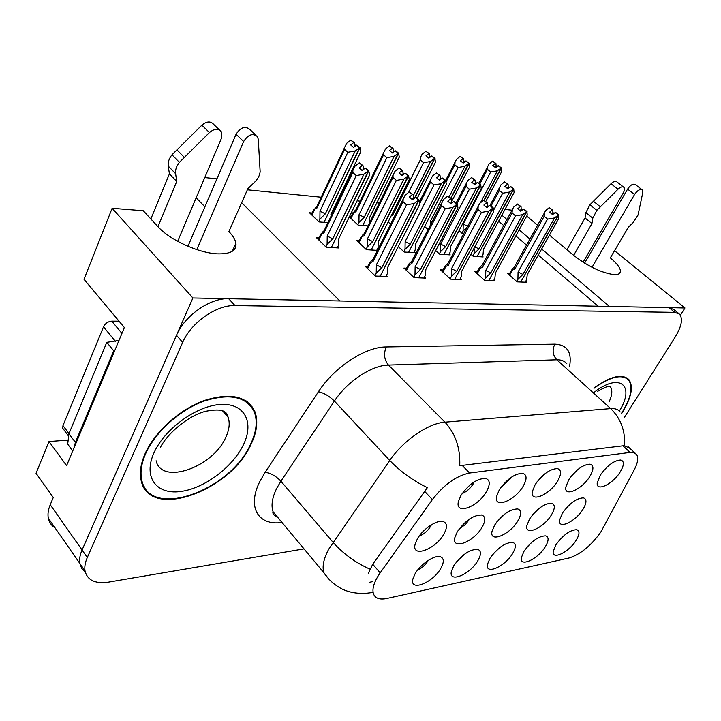 <?xml version="1.0" encoding="UTF-8"?>
<svg xmlns="http://www.w3.org/2000/svg" width="721" height="721" viewBox="0 0 721 721"><rect width="100%" height="100%" fill="white"/><g stroke="black" fill="none" stroke-linecap="round" stroke-linejoin="round"><path stroke-width="1.08" d="M55.03 527.835C51.407 525.6 49.163 522.383 48.316 518.183C47.559 514.154 48.199 509.675 50.236 504.736L53.246 497.553L36.05 473.273L48.983 441.522L66.593 465.649L124.382 327.559L84.015 279.315L112.125 208.279L143.263 210.739L157.953 226.682C169.741 239.976 198.969 253.215 217.643 253.855C230.666 254.171 236.758 250.611 235.929 243.175C235.28 239.633 232.937 235.767 228.899 231.576L247.88 188.659L254.693 182.125C257.911 178.934 259.722 175.437 260.146 171.634L258.28 139.333L257.415 136.602C252.774 132.898 248.177 134.53 243.635 141.505L196.788 249.61M549.465 235.1L573.673 255.342C588.093 266.473 601.557 272.899 614.058 274.62C618.023 274.782 620.159 273.764 620.457 271.574C620.574 268.167 617.194 263.598 610.317 257.866L628.361 227.241L633.209 222.519L638.031 215.065L642.772 192.651L642.24 189.848C639.951 188.866 637.382 190.416 634.543 194.508L592.022 267.284M582.919 509.405C586.768 502.952 586.948 499.112 583.469 497.878C576.683 498.112 569.68 503.168 562.461 513.046L559.532 520.202C558 529.89 575.52 521.643 582.919 509.405M417.567 570.131C421.875 568.094 425.345 565.003 427.977 560.848L428.238 560.388M440.765 568.418C444.217 562.236 444.127 558.36 440.513 556.801C434.862 554.566 420.496 564.074 415.116 573.727L412.962 578.756C409.149 592.112 432.645 583.109 440.765 568.418M477.798 560.767C481.304 554.62 481.313 550.826 477.816 549.366C469.804 549.213 461.782 554.674 453.77 565.733L451.4 571.347C448.363 583.469 469.939 574.601 477.798 560.767M545.256 546.824C548.843 540.795 549.014 537.145 545.77 535.865C538.758 535.937 531.503 541.047 524.032 551.214L521.337 557.675C519.435 567.733 537.866 559.208 545.256 546.824M536.893 482.025L545.418 473.382M557.477 481.304C561.587 474.166 561.569 469.93 557.441 468.605C549.988 468.875 542.562 474.202 535.171 484.575L532.251 491.785C530.169 503.078 549.573 494.822 557.477 481.304M551.349 515.019C555.179 508.476 555.278 504.547 551.628 503.24C544.4 503.393 537.055 508.611 529.602 518.886L526.808 525.708C524.816 536.352 543.715 527.943 551.349 515.019M620.105 472.102C624.233 465.216 624.431 461.188 620.7 460.016C614.148 460.404 607.379 465.396 600.395 474.995L597.231 482.872C596.051 492.191 612.706 484.206 620.105 472.102M459.196 528.89L465.532 524.419L469.741 518.85M482.025 527.348C485.783 520.634 485.666 516.533 481.691 515.028C473.4 514.974 465.27 520.544 457.294 531.747L454.852 537.587C451.589 550.538 473.85 541.886 482.025 527.348M496.814 521.923L505.511 513.442M517.786 520.986C521.589 514.361 521.58 510.342 517.768 508.945C510.035 508.999 502.321 514.388 494.624 525.104L491.983 531.494C489.424 543.219 509.891 534.676 517.786 520.986M500.68 487.702L510.27 478.843L511.036 477.419M523.095 486.351C527.177 479.095 527.042 474.751 522.707 473.327C514.722 473.526 506.917 479.023 499.283 489.847L496.544 496.562C493.822 509.053 514.902 500.716 523.095 486.351M512.568 553.584C516.11 547.491 516.209 543.769 512.838 542.399C505.349 542.372 497.733 547.654 490.001 558.243L487.459 564.336C485.044 575.358 504.943 566.652 512.568 553.584M462.116 493.588C466.559 491.749 470.245 488.541 473.156 483.98L474.193 481.88M486.387 491.74C490.433 484.368 490.172 479.916 485.612 478.393C477.05 478.474 468.812 484.17 460.926 495.48L458.403 501.564C454.87 515.416 477.888 507.061 486.387 491.74M589.751 476.563C593.87 469.551 593.969 465.424 590.039 464.171C583.064 464.513 575.989 469.668 568.806 479.636L565.751 487.225C564.173 497.472 582.108 489.334 589.751 476.563M419.117 536.172C423.804 534.297 427.643 531.026 430.617 526.339L431.419 524.762M443.839 534.135C447.534 527.357 447.317 523.167 443.181 521.544C437.106 519.462 422.812 528.989 417.387 538.839L415.188 544.013C411.024 558.333 435.376 549.636 443.839 534.135M576.052 540.453C579.666 534.495 579.909 530.917 576.8 529.71C570.212 529.863 563.29 534.82 556.044 544.589L553.241 551.358C551.745 560.541 568.878 552.214 576.052 540.453M627.063 378.02L628.91 379.652C622.196 373.343 610.498 376.173 593.834 388.132M252.792 408.87L252.395 406.977M600.809 532.062L634.174 469.966C637.833 462.936 638.653 457.79 636.625 454.527L634.047 452.671L630.118 452.428L469.596 473.021C456.402 475.743 443.992 484.593 432.375 499.581L380.183 572.844C374.19 581.505 371.937 588.471 373.424 593.743C375.19 598.376 379.661 599.953 386.826 598.475L569.139 557.973C580.531 554.314 591.085 545.68 600.809 532.062M526.718 216.084L537.596 225.177M504.979 209.441L512.036 210.199M614.544 250.683L684.95 307.975L609.398 306.443L541.669 248.979M529.917 239.002L519.147 229.864M506.971 219.535L501.87 215.209M241.67 202.7L339.825 300.963L192.895 297.98L82.068 549.997C79.905 554.972 79.157 559.442 79.815 563.425L81.68 568.373L85.276 572.113L81.68 568.373L79.815 563.425C79.157 559.442 79.905 554.972 82.068 549.997L176.492 335.274C184.711 315.537 210.235 297.818 228.665 298.71L669.043 307.66L673.838 309.489L678.641 313.428M680.381 315.248L684.95 307.975M48.983 441.522L67.377 440.171M112.125 208.279L192.895 297.98M204.899 206.81L196.166 197.788M204.755 177.564L216.913 178.853M379.273 203.07L376.849 202.826M360.139 201.141L357.138 200.844M339.23 199.041L338.347 198.951M321.178 197.23L247.375 189.812M571.032 476.473L577.485 469.813M493.155 553.917L499.851 547.5M603.54 470.759L607.217 466.911M532.269 515.154L538.884 508.575M527.997 546.004L531.954 542.138M456.483 561.875L465.279 553.638M565.976 508.35L569.851 504.43M598.16 306.218L538.254 255.063M526.546 245.068L515.821 235.911M503.7 225.565L498.617 221.221M349.361 216.904L358.112 225.105L368.025 225.907M351.145 216.435L349.649 216.309M388.159 221.915L390.611 224.168M424.651 226.484L428.094 229.575M459.034 230.657L462.341 233.568L463.72 233.685M312.103 213.019L309.507 212.785L319.024 221.933L327.956 222.654M359.202 240.517L356.571 240.336L366.43 249.691L377.489 250.376M377.714 249.926L377.182 249.43M398.28 246.555L404.193 252.035L415.305 252.72L414.269 251.773M435.691 250.575L439.729 254.234L450.201 254.883L449.192 253.972M470.858 254.198L473.237 256.315L483.115 256.928L482.133 256.054M319.033 237.75L316.321 237.56L326.216 247.204L338.807 247.979L337.716 246.933M406.599 268.194L403.922 268.059L414.133 277.63L425.534 278.099L424.471 277.107M443.018 269.96L440.432 269.834L450.562 279.126L461.278 279.568L460.241 278.621M477.293 271.637L474.788 271.511L484.845 280.541L494.93 280.956L493.921 280.045M509.612 273.205L507.187 273.088L517.146 281.866L526.672 282.253L525.681 281.388M367.827 266.301L365.069 266.166L375.344 276.035L387.483 276.54L386.393 275.494M621.664 413.493L622.475 412.223C631.479 397.406 633.624 386.546 628.91 379.652M250.998 444.37C256.991 431.897 258.307 421.019 254.928 411.727C247.33 396.081 230.405 392.35 204.151 400.543C179.772 409.402 154.862 431.708 145.155 453.536C140.658 463.792 139.333 472.859 141.199 480.754C149.49 520.67 230.774 490.965 250.998 444.37M248.403 403.517L247.573 401.939M250.178 404.274L250.791 406.004M368.278 573.42L372.73 564.237L427.4 487.648C413.007 480.682 400.452 471.624 389.728 460.458C403.327 440.414 428.499 423.137 444.92 422.173C455.483 433.564 460.422 448.074 459.737 465.694L622.944 445.812L624.611 445.785L629.848 448.291M372.424 581.667L369.179 582.361M624.584 417.08L675.207 337.004C681.624 326.37 683.066 318.754 679.543 314.167L674.775 312.355L235.019 305.587C216.588 304.776 190.975 322.62 182.674 342.403L87.313 557.468C85.141 562.443 84.375 566.922 85.015 570.888C87.331 580.288 95.199 584.028 108.628 582.108L304.01 548.879M142.983 485.738L144.407 486.882M412.394 199.69L413.521 197.455L413.115 194.67L409.321 191.867L412.403 194.589L409.366 197.004L412.457 199.744L415.494 197.329L418.784 200.096L414.332 203.475L406.563 204.827L403.03 201.664L372.964 261.651L372.532 259.866L370.891 261.363M415.494 197.329L418.604 200.077M378.291 276.161L380.273 276.098L418.784 200.096M419.009 205.728L419.865 204.043L419.126 200.132L380.382 275.882M419.126 200.132L416.026 197.383L419.307 200.15M385.897 276.476L387.33 273.656L387.438 267.897L419.865 204.043M387.438 267.897L387.961 266.86M413.115 194.67L412.403 194.589M374.965 275.674L376.227 273.178L376.353 264.886L381.887 267.626L414.332 203.475M376.227 273.178L381.887 267.626M372.964 261.651L369.54 262.895L369.792 262.354M373.036 259.218L371.072 260.993M403.03 201.664L403.165 199.104L405.076 195.247L409.321 191.867M376.353 264.886L406.563 204.827M382.454 276.332L380.616 276.107M414.377 198.212L413.521 197.455M362.654 170.147L363.492 168.426L362.96 165.578L359.256 162.829L362.221 165.479L359.175 167.876L362.149 170.544L365.205 168.146L368.386 170.85L363.907 174.203L356.228 175.573L352.812 172.49L323.945 232.919L323.594 231.369L322.035 232.838M365.205 168.146L368.197 170.832M329.371 247.393L331.399 247.42L368.386 170.85M337.257 247.889L338.618 245.095L338.51 239.228L369.657 174.906L368.746 170.895L331.507 247.195M368.746 170.895L365.754 168.218L368.936 170.922M338.51 239.228L369.657 174.906M362.96 165.578L362.221 165.479M325.892 246.879L327.109 244.356L327.217 236.073L332.76 238.831L363.907 174.203M327.109 244.356L332.76 238.831M323.945 232.919L320.719 234.073M324.117 230.693L322.251 232.378M352.812 172.49L352.902 170.399L354.984 166.172L359.256 162.829M327.217 236.073L356.228 175.573M333.688 247.663L331.759 247.438M364.132 168.993L363.492 168.426M355.408 145.984L354.353 142.722L350.785 140.09L353.632 142.614L350.685 144.912L353.542 147.445L356.498 145.146L359.545 147.706L355.219 150.923L325.333 213.849L319.98 211.181L347.819 152.275L344.548 149.346L316.843 208.189L316.51 206.783L315.032 208.189M356.498 145.146L359.364 147.679M322.107 222.185L324.062 222.275L359.545 147.706M331.101 216.075L330.921 214.344L360.806 151.707L359.896 147.76L324.162 222.059M359.896 147.76L357.03 145.218L360.085 147.787M330.921 214.344L360.806 151.707M354.353 142.722L353.632 142.614M316.961 206.206L315.23 207.765M316.843 208.189L313.725 209.432M344.548 149.346L344.629 147.39L346.657 143.308L350.785 140.09M355.219 150.923L347.819 152.275M325.333 213.849L319.881 219.184L319.98 211.181M319.881 219.184L318.718 221.635M326.298 222.528L324.414 222.302M354.876 145.516L354.209 146.922M450.634 203.619L451.697 201.583L451.391 198.897L447.669 196.175L450.724 198.825L447.804 201.159L450.868 203.818L453.788 201.474L457.042 204.16L452.761 207.441L445.208 208.739L441.703 205.674L411.754 263.697L411.276 261.858L408.807 264.039M453.788 201.474L456.871 204.142M416.837 277.747L418.703 277.684L457.042 204.16M457.186 209.441L457.952 207.972L457.366 204.196L418.802 277.486M457.366 204.196L454.455 201.547L457.538 204.214M423.984 278.036L425.408 275.314L425.678 269.735L457.952 207.972M425.678 269.735L426.102 268.915M451.391 198.897L450.724 198.825M413.746 277.261L414.99 274.863L415.125 266.824L420.469 269.492L452.761 207.441M414.99 274.863L420.469 269.492M411.754 263.697L408.311 264.859L409.645 263.3M411.673 261.326L409.771 263.048M441.703 205.674L441.883 202.826L443.577 199.447L447.669 196.175M415.125 266.824L445.208 208.739M420.749 277.9L419.027 277.693M452.644 202.403L451.697 201.583M501.068 172.734L501.744 171.454L501.356 168.02L484.233 200.285L483.638 200.222L486.666 202.79L483.854 205.061L486.891 207.648L489.712 205.368L492.921 207.981L488.802 211.154L481.448 212.416L477.969 209.432L448.183 265.616L447.651 263.733L446.056 265.13M489.712 205.368L492.758 207.963M453.049 279.234L454.807 279.171L492.921 207.981M493.002 212.902L493.669 211.659L493.227 208.008L454.906 278.991M493.227 208.008L490.334 205.44L493.38 208.027M459.764 279.505L461.188 276.864L461.593 271.466L493.669 211.659M461.593 271.466L461.936 270.826M484.26 200.285L486.666 202.79M450.156 278.757L451.391 276.44L451.526 268.654L456.699 271.231L488.802 211.154M451.391 276.44L456.699 271.231M448.183 265.616L444.74 266.707L445.515 265.598M447.966 263.309L446.128 264.986M477.969 209.432L478.194 206.35L479.699 203.394L483.638 200.222M451.526 268.654L481.448 212.416M456.726 279.387L455.113 279.18M486.513 207.324L487.513 205.449L487.288 202.862M488.532 206.323L487.513 205.449M520.238 210.811L521.175 209.09L521.04 206.585L517.453 204.016L520.454 206.521L517.732 208.72L520.742 211.235L523.464 209.027L526.636 211.559L522.671 214.651L515.497 215.867L512.054 212.965L482.466 267.419L481.88 265.508L480.321 266.851M523.464 209.027L526.483 211.55M487.126 280.631L488.784 280.568L526.636 211.559M526.681 216.147L527.249 215.119L526.916 211.595L488.874 280.406M526.916 211.595L523.897 209.072L527.069 211.614M493.452 280.893L494.867 278.333L495.39 273.097L527.249 215.119M495.39 273.097L495.669 272.601M521.04 206.585L520.454 206.521M484.422 280.163L485.639 277.927L485.783 270.375L490.785 272.871L522.671 214.651M485.639 277.927L490.785 272.871M482.466 267.419L479.023 268.437L480.123 267.022M482.124 265.175L480.348 266.797M512.054 212.965L512.334 209.658L513.649 207.098L517.453 204.016M485.783 270.375L515.497 215.867M490.586 280.775L489.072 280.577M522.265 210L521.175 209.09M394.072 151.626L393.017 148.391L389.511 145.84L392.341 148.292L389.502 150.518L392.35 152.987L395.189 150.752L398.217 153.249L394.054 156.367L364.222 217.273L359.049 214.687L386.835 157.665L383.581 154.817L355.922 211.776L355.534 210.307L354.047 211.695M395.189 150.752L398.046 153.222M360.951 225.34L362.798 225.421L398.217 153.249M369.476 222.96L369.476 217.733L399.299 157.097L398.542 153.294L362.888 225.231M398.542 153.294L395.865 150.851L398.713 153.321M369.476 217.733L399.299 157.097M393.017 148.391L392.341 148.292M355.949 209.775L354.218 211.343M355.922 211.776L352.875 212.785M383.581 154.817L383.698 152.6L385.537 148.959L389.511 145.84M394.054 156.367L386.835 157.665M364.222 217.273L358.932 222.438L359.049 214.687M358.932 222.438L357.778 224.799M364.898 225.655L363.123 225.448M393.441 151.086L392.621 152.771M430.419 156.926L429.707 156.322L429.374 153.717L425.922 151.239L428.743 153.627L426.003 155.79L428.824 158.196L431.564 156.024L434.565 158.449L430.554 161.477L413.277 195.77M431.564 156.024L434.402 158.431M414.566 198.068L434.565 158.449M435.484 162.171L417.216 198.302L435.484 162.171L434.871 158.494L415.116 197.635M434.871 158.494L432.032 156.087L435.033 158.521M429.374 153.717L428.743 153.627M430.554 161.477L423.515 162.739L420.289 159.963L392.702 215.146L392.233 213.984M392.702 215.146L391.26 215.705M420.289 159.963L420.442 157.511L422.091 154.267L425.922 151.239M408.636 192.417L423.515 162.739M429.707 156.322L428.788 158.16M464.657 161.919L463.873 161.261L463.621 158.737L460.232 156.322L463.026 158.647L460.377 160.756L463.179 163.099L465.829 160.99L468.794 163.352L464.928 166.299L449.093 196.905M465.829 160.99L468.641 163.334M450.697 198.293L468.794 163.352M468.812 168.417L469.578 166.948L469.083 163.397L450.904 198.482M469.083 163.397L466.271 161.053L469.236 163.415M451.679 201.429L469.578 166.948M463.621 158.737L463.026 158.647M464.928 166.299L458.06 167.515L454.852 164.812L446.056 181.944M454.852 164.812L455.05 162.144L456.528 159.269L460.232 156.322M431.996 222.005L430.482 221.086L458.06 167.515M430.617 224.682L430.482 221.086M463.873 161.261L462.999 162.946M496.967 166.614L496.12 165.911L495.931 163.478L492.596 161.116L495.372 163.388L492.813 165.442L495.597 167.723L498.148 165.668L501.086 167.975L497.346 170.841L480.411 202.817M498.148 165.668L500.942 167.957M483.962 200.258L501.086 167.975M501.356 168.02L498.572 165.731L501.501 168.038M485.747 201.547L501.744 171.454M495.931 163.478L495.372 163.388M497.346 170.841L490.65 172.022L487.468 169.39L479.771 184.026M487.468 169.39L487.702 166.533L489.018 163.982L492.596 161.116M467.641 226.286L463.215 224.024L490.65 172.022M467.289 226.944L463.089 231.126L463.215 224.024M463.089 231.126L461.972 233.244M496.12 165.911L495.291 167.47M584.614 263.12L627.585 189.127L634.543 194.508M566.94 249.718L585.064 217.985L591.95 223.546L573.673 255.342M583.109 262.183L623.25 192.985C624.683 190.344 624.864 188.433 623.818 187.262C622.403 186.315 620.466 186.964 618.032 189.217L596.853 210.334L592.788 218.211L591.95 223.546M585.064 217.985L585.885 212.641L592.788 218.211M596.853 210.334L589.904 204.782L610.993 183.756C613.427 181.512 615.355 180.872 616.779 181.818L623.638 187.127M589.904 204.782L585.885 212.641M600.359 206.783L593.392 201.249M642.087 189.731L635.264 184.495C632.966 183.504 630.406 185.045 627.585 189.127M187.947 246.294L236.055 134.268L243.635 141.505M73.848 448.309L75.408 442.37L113.693 350.803L114.639 350.848M113.693 350.803L106.78 342.34L118.992 340.429M75.408 442.37L68.946 433.709L106.78 342.34M68.946 433.709L67.693 444.109L72.722 450.995M150.851 218.977L169.408 173.86L176.744 181.449L157.953 226.682M177.663 241.328L221.365 138.486L221.302 131.754C218.283 128.293 214.335 128.563 209.46 132.556L179.403 162.351C176.429 166.109 175.167 169.886 175.609 173.68L176.744 181.449M169.408 173.86L168.245 166.1L175.609 173.68M179.403 162.351L171.977 154.799L201.871 125.175C206.729 121.209 210.667 120.957 213.695 124.427L219.508 130.023M171.977 154.799C169.029 158.539 167.786 162.306 168.245 166.1M184.333 157.34L176.888 149.815M255.901 135.178L249.808 129.438C245.149 125.715 240.571 127.329 236.055 134.268M594.014 388.295C610.444 376.551 621.962 373.793 628.577 380.021C633.227 386.844 631.109 397.586 622.205 412.241L621.511 413.331M250.484 444.415C230.477 490.532 150.049 519.913 141.839 480.447C139.982 472.634 141.289 463.639 145.75 453.482C155.357 431.888 180.007 409.816 204.133 401.056C230.116 392.945 246.861 396.64 254.369 412.133C257.703 421.325 256.415 432.086 250.484 444.415M143.578 485.323L142.262 484.097M246.122 400.912L247.06 402.417M119.037 321.178L111.764 321.151C108.042 321.485 105.284 323.378 103.5 326.838L62.979 425.588L62.691 428.193L63.971 429.914M551.998 214.101L552.881 212.515L552.809 210.09L549.294 207.594L552.259 210.027L549.636 212.172L552.61 214.615L555.242 212.47L558.369 214.939L554.548 217.94L547.554 219.112L544.148 216.291L514.776 269.122L514.154 267.194L512.784 268.347L508.864 274.566M555.242 212.47L558.225 214.921M519.255 281.956L520.823 281.884L558.369 214.939M558.396 219.202L558.64 214.966L520.904 281.74M558.64 214.966L555.792 212.533L558.784 214.984M525.23 282.199L526.627 279.712L527.258 274.629L558.856 218.382M552.809 210.09L552.259 210.027M516.714 281.487L517.921 279.333L518.066 271.997L522.914 274.422L554.548 217.94M517.921 279.333L522.914 274.422M514.776 269.122L511.351 270.069M514.334 266.932L512.784 268.347M544.148 216.291L544.472 212.794L545.617 210.586L549.294 207.594M518.066 271.997L547.554 219.112M522.518 282.091L521.094 281.902M554.025 213.461L552.881 212.515M402.129 175.473L403.129 173.455L402.715 170.715L399.064 168.047L402.021 170.625L399.092 172.941L402.048 175.545L404.986 173.22L408.14 175.843L403.832 179.087L396.352 180.412L392.963 177.42L364.141 235.857L363.745 234.235L362.176 235.677M404.986 173.22L407.96 175.825M369.323 249.872L371.234 249.89L408.14 175.843M376.732 250.331L378.083 247.627L378.146 241.95L409.222 179.745L408.645 175.906L371.333 249.682M408.474 175.888L405.499 173.283L408.645 175.906M378.146 241.95L409.222 179.745M402.715 170.715L402.021 170.625M366.079 249.358L367.286 246.933L367.404 238.921L372.748 241.58L403.832 179.087M367.286 246.933L372.748 241.58M364.141 235.857L361.032 236.731M364.213 233.631L362.357 235.316M392.963 177.42L393.089 175.041L394.964 171.283L399.064 168.047M367.404 238.921L396.352 180.412M373.379 250.124L371.567 249.908M403.868 174.103L403.129 173.455M439.341 180.115L440.333 178.186L440.008 175.536L436.43 172.941L439.359 175.455L436.529 177.699L439.468 180.232L442.297 177.97L445.416 180.529L441.279 183.675L433.997 184.955L430.626 182.043L419.775 203.421M442.297 177.97L445.254 180.502M406.86 252.197L408.663 252.215L445.416 180.529M445.524 185.865L446.335 184.297L445.731 180.565L408.753 252.026M445.731 180.565L442.784 178.033L445.902 180.583M413.827 252.629L415.179 250.007L415.395 244.518L446.335 184.297M415.395 244.518L415.828 243.662M440.008 175.536L439.359 175.455M403.823 251.692L405.022 249.358L405.139 241.589L410.312 244.167L441.279 183.675M405.022 249.358L410.312 244.167M430.626 182.043L430.798 179.403L432.474 176.086L436.43 172.941M405.139 241.589L433.997 184.955M410.673 252.44L408.978 252.233M441.153 178.889L440.333 178.186M474.373 184.405L475.301 182.629L475.067 180.07L471.543 177.546L474.454 179.989L471.732 182.17L474.643 184.63L477.374 182.44L480.456 184.927L476.473 187.983L469.371 189.217L466.027 186.388L456.979 203.737M477.374 182.44L480.303 184.909M442.189 254.387L443.893 254.396L480.456 184.927M480.51 189.929L481.222 188.569L480.754 184.964L443.983 254.225M480.754 184.964L477.825 182.503L480.907 184.982M448.759 254.792L450.102 252.251L450.445 246.933L481.222 188.569M450.445 246.933L450.805 246.249M475.067 180.07L474.454 179.989M439.35 253.891L440.531 251.638L440.657 244.095L445.668 246.6L476.473 187.983M440.531 251.638L445.668 246.6M466.027 186.388L466.235 183.513L467.731 180.601L471.543 177.546M440.657 244.095L469.371 189.217M445.785 254.612L444.19 254.414M476.202 183.386L475.301 182.629M507.368 188.451L508.242 186.811L508.08 184.342L504.628 181.881L507.512 184.261L504.88 186.388L507.764 188.776L510.396 186.649L513.451 189.073L509.603 192.038L502.672 193.237L499.365 190.479L491.046 206.044M510.396 186.649L513.298 189.055M475.509 256.451L477.113 256.46L513.451 189.073M513.46 193.751L514.082 192.588L513.731 189.1L477.194 256.306M513.731 189.1L510.973 186.73L513.875 189.127M481.7 256.838L483.043 254.369L483.503 249.205L514.082 192.588M483.503 249.205L483.8 248.664M508.08 184.342L507.512 184.261M474.788 246.87L478.996 248.898L509.603 192.038M472.841 255.964L474.003 253.792L474.31 248.934M474.003 253.792L478.996 248.898M499.365 190.479L499.617 187.406L500.942 184.846L504.628 181.881M493.561 210.244L502.672 193.237M478.897 256.667L477.392 256.478M509.206 187.613L508.242 186.811M50.236 504.736L87.313 557.468M432.375 499.581L424.507 491.172M469.596 473.021L462.026 465.225M380.183 572.844L372.73 564.237M630.118 452.428L622.944 445.812M282.001 522.464C258.127 526.033 246.636 507.097 260.11 480.952L265.148 472.282L318.457 391.71C334.409 367.007 365.493 346.765 386.276 346.945L554.819 344.16C567.094 344.71 572.023 352.073 569.608 366.241M369.945 569.121C355.516 562.722 343.196 553.773 333.003 542.264L280.893 481.204L276.828 488.108C272.159 497.553 270.916 505.439 273.088 511.775L279.198 519.111M328.983 579.251L323.891 572.735C322.017 566.634 323.612 558.811 328.668 549.267L389.728 460.458L334.4 401.056L280.893 481.204C276.107 476.157 270.853 473.183 265.148 472.282M372.324 592.446L370.621 592.743C354.858 595.113 343.701 590.283 339.546 587.597C333.228 583.929 328.01 578.981 323.891 572.735L273.088 511.775C272.223 513.361 273.872 515.335 278.027 517.705M276.648 516.047L275.224 516.2M620.195 411.961C618.221 409.402 615.058 408.275 610.678 408.6L556.846 359.788L388.457 365.069L444.92 422.173L610.678 408.6C620.673 418.288 625.323 430.68 624.611 445.785M674.775 312.355L669.043 307.66M235.019 305.587L228.665 298.71M182.674 342.403L176.492 335.274M386.276 346.945C383.428 353.714 384.149 359.761 388.457 365.069C371.838 365.205 347.198 381.427 334.4 401.056C329.371 396.117 324.053 392.999 318.457 391.71M566.805 363.708C564.633 360.996 561.317 359.689 556.846 359.788C552.728 355.219 552.043 350.009 554.819 344.16M370.63 262.606L367.62 268.627M321.71 233.919L318.808 239.994M314.689 209.198L311.914 215.101M409.438 264.616L406.446 270.42M445.875 266.509L442.91 272.114M480.177 268.284L477.23 273.71M353.768 212.749L351.001 218.445M618.032 189.217L610.993 183.756M209.46 132.556L201.871 125.175M609.083 401.921C612.264 394.919 612.652 389.782 610.227 386.501L610.056 386.303M593.41 392.936C619.411 371.892 635.688 385.275 619.357 411.024M156.106 460.782C161.621 485.548 213.046 467.226 225.709 437.458C229.305 429.788 230.107 423.074 228.115 417.315L224.429 411.691M243.283 445.037C232.441 467.532 203.664 488.892 179.971 491.578C156.142 494.615 143.001 476.942 154.015 452.761C164.658 428.616 197.022 405.472 220.869 404.454C244.879 403.075 254.45 422.533 243.283 445.037M62.979 425.588L68.982 433.627M103.5 326.838L115.549 341.484M111.764 321.151L121.939 333.381M512.514 269.951L509.594 275.215M361.915 236.821L359.031 242.671M439.702 556.621L440.513 556.801M477.194 549.231L477.816 549.366M481.222 514.929L481.691 515.028M512.352 542.3L512.838 542.399M442.523 521.409L443.181 521.544M48.316 518.183L85.015 570.888M635.138 453.158L628.288 446.858M620.457 271.574L619.231 273.647M235.929 243.175L232.315 251.259M387.727 267.338L387.637 268.203M369.54 262.895L366.98 268.005M372.487 260.371L403.165 199.104M320.692 234.28L318.231 239.426M323.558 231.865L352.902 170.399M316.483 207.215L344.629 147.39M313.725 209.568L311.364 214.579M425.886 269.33L425.723 270.745M408.311 264.859L405.77 269.789M411.213 262.309L441.883 202.826M461.746 271.177L461.611 272.223M444.74 266.707L442.216 271.475M447.588 264.138L478.194 206.341M495.498 272.899L495.399 273.647M479.023 268.437L476.518 273.061M481.817 265.878L512.334 209.658M369.792 217.463L369.729 218.202M355.498 210.703L383.698 152.6M352.767 213.083L350.433 217.904M445.686 180.403L455.05 162.144M478.897 183.287L487.702 166.533M67.693 444.109L72.749 450.931M610.002 386.294L610.02 386.303C609.398 386.564 608.551 385.005 597.466 391.422M141.839 480.447L140.865 479.195M222.573 410.826L228.115 417.315C227.016 412.466 224.321 407.644 205.557 411.321C187.992 415.738 167.227 433.727 160.522 447.209M62.691 428.193L68.243 435.646M527.33 274.512L527.258 274.998M514.082 267.527L544.472 212.794M378.435 241.697L378.372 242.346M360.861 237.137L358.418 242.094M363.699 234.685L393.089 175.041M415.647 244.022L415.458 245.69M419.523 201.628L430.798 179.403M450.643 246.564L450.481 247.871M456.105 202.98L466.235 183.522M483.647 248.943L483.521 249.935M489.974 205.476L499.617 187.406"/></g></svg>
